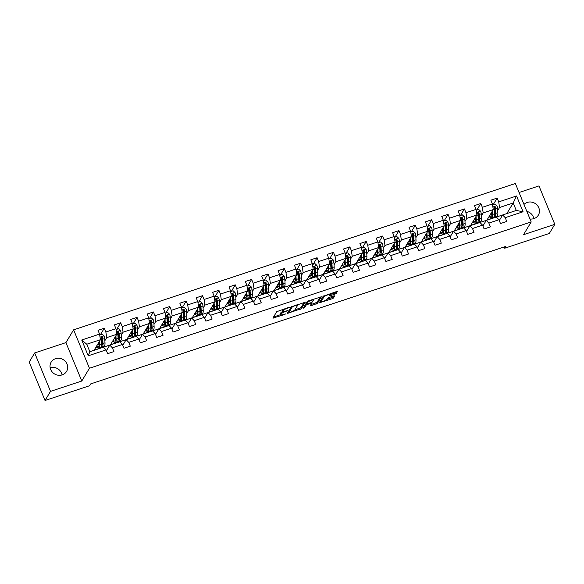 <?xml version="1.0" encoding="UTF-8"?>
<svg xmlns="http://www.w3.org/2000/svg" width="584" height="584" viewBox="0 0 584 584"><rect width="100%" height="100%" fill="white"/><g stroke="black" fill="none" stroke-linecap="round" stroke-linejoin="round"><path stroke-width="0.88" d="M287.072 307.958L287.219 308.315L288.635 307.841L289.503 307.352L288.934 307.345L276.75 311.666L272.881 318.105L284.642 314.499L285.525 313.944L283.525 314.469A3.628 0.832 157.6 0 1 280.86 314.703A3.628 0.832 157.6 0 1 280.911 314.411L281.24 313.878A3.628 0.832 157.6 0 1 285.218 311.644L287.511 310.681L285.525 311.141A3.628 0.832 157.6 0 1 282.86 311.374A3.628 0.832 157.6 0 0 280.809 312.841L281.24 313.878M529.973 218.971A9.001 8.366 31 0 0 533.959 218.613A9.001 8.366 31 0 0 538.339 215.146A9.001 8.366 31 0 0 537.236 205.276A9.001 8.366 31 0 0 527.279 202.414A9.001 8.366 31 0 0 523.987 204.458M55.516 358.678A9.001 8.366 31 0 0 51.136 362.146A9.001 8.366 31 0 0 52.239 372.015A9.001 8.366 31 0 0 62.196 374.877A9.001 8.366 31 0 0 66.576 371.409A9.001 8.366 31 0 0 65.474 361.54A9.001 8.366 31 0 0 55.516 358.678M329.142 294.022L329.486 294.854A3.03 0.701 157.6 0 1 329.442 295.095L328.996 295.891L329.829 295.818L335.034 294.095L336.274 293.394L337.362 291.591L336.545 291.569L323.149 296.3L319.266 302.826L332.245 298.731L333.493 298.03L334.807 295.847L333.99 295.832L328.785 297.555L326.894 299.337L331.822 297.694L333.705 295.927M329.486 294.854A3.03 0.701 157.6 0 0 326.843 295.197A3.03 0.701 157.6 0 0 323.93 296.92L321.382 301.161A3.03 0.701 157.6 0 0 321.339 301.402A3.03 0.701 157.6 0 0 323.981 301.059A3.03 0.701 157.6 0 0 326.894 299.337M287.219 308.315A3.628 0.832 157.6 0 0 283.233 310.549L282.911 311.089A3.628 0.832 157.6 0 0 282.86 311.374L282.43 310.338A3.628 0.832 157.6 0 1 282.488 310.046L282.809 309.513L283.233 310.549M523.534 234.695L554.8 224.336L549.325 233.454L504.729 248.222L505.824 246.397L90.724 383.892L89.629 385.717L45.034 400.493L50.509 391.375L81.782 381.016L89.44 368.256L531.192 221.935L523.534 234.695M305.33 302.198L291.117 306.907L287.233 313.44L301.461 308.644L305.271 302.059M308.374 300.906L321.361 296.803L317.477 303.337L311.031 305.761L310.214 305.739L311.805 303.038L310.973 303.111L306.272 304.957L304.644 307.673L303.184 308.213L307.133 301.599L308.374 300.906M89.44 368.256L73.606 329.836L515.358 183.507L531.192 221.935M493.254 204.59L497.159 198.093L490.859 200.181L492.421 203.969L482.347 207.305L480.785 203.517L474.493 205.604L476.055 209.393L465.981 212.729L464.419 208.941L458.126 211.021L459.688 214.817L449.614 218.153L448.052 214.357L441.752 216.445L443.314 220.234L433.248 223.57L431.678 219.781L425.386 221.869L426.948 225.658L416.874 228.994L415.312 225.205L409.019 227.293L410.581 231.082L400.507 234.418L398.945 230.629L392.645 232.709L394.207 236.505L384.141 239.841L382.578 236.046L376.279 238.133L377.841 241.922L367.767 245.258L366.204 241.469L359.912 243.557L361.474 247.346L351.4 250.682L349.838 246.893L343.538 248.981L345.1 252.77L335.034 256.106L333.471 252.317L327.171 254.398L328.734 258.194L318.66 261.53L317.097 257.734L310.805 259.822L312.367 263.61L302.293 266.946L300.731 263.158L294.431 265.245L295.993 269.034L285.926 272.37L284.364 268.582L278.064 270.669L279.627 274.458L269.553 277.794L267.99 274.005L261.698 276.086L263.26 279.882L253.186 283.218L251.624 279.422L245.324 281.51L246.886 285.299L236.819 288.635L235.257 284.846L228.957 286.934L230.519 290.722L220.445 294.059L218.883 290.27L212.591 292.358L214.153 296.146L204.079 299.483L202.517 295.694L196.217 297.774L197.786 301.563L187.712 304.906L186.15 301.11L179.85 303.198L181.412 306.987L171.338 310.323L169.776 306.534L163.483 308.622L165.046 312.411L154.972 315.747L153.41 311.958L147.117 314.039L148.679 317.835L138.605 321.171L137.043 317.382L130.743 319.463L132.305 323.251L122.231 326.595L120.669 322.799L114.376 324.887L115.939 328.675L105.865 332.011L104.302 328.223L98.01 330.31L99.572 334.099L81.731 340.005L88.235 355.795L89.848 351.707L103.485 347.188L106.076 349.882L107.638 353.67L113.931 351.59L112.369 347.801L109.785 345.1L119.859 341.764L122.443 344.458L124.005 348.254L130.305 346.166L128.743 342.377L126.151 339.684L136.225 336.34L138.81 339.041L140.372 342.83L146.672 340.742L145.109 336.953L142.518 334.26L152.592 330.924L155.183 333.617L156.746 337.406L163.038 335.326L161.476 331.529L158.892 328.836L168.966 325.5L171.55 328.193L173.112 331.989L179.412 329.902L177.85 326.113L175.258 323.412L185.332 320.076L187.917 322.777L189.479 326.565L195.779 324.478L194.216 320.689L191.625 317.995L201.699 314.659L204.291 317.353L205.853 321.142L212.145 319.054L210.583 315.265L207.999 312.571L218.073 309.235L220.657 311.929L222.219 315.718L228.519 313.637L226.957 309.841L224.365 307.147L234.439 303.811L237.024 306.505L238.586 310.301L244.886 308.213L243.324 304.425L240.732 301.724L250.806 298.387L253.398 301.089L254.96 304.877L261.252 302.789L259.69 299.001L257.106 296.307L267.18 292.971L269.764 295.665L271.326 299.453L277.619 297.365L276.057 293.577L273.473 290.883L283.547 287.547L286.131 290.241L287.693 294.029L293.993 291.949L292.431 288.153L289.839 285.459L299.913 282.123L302.505 284.817L304.067 288.613L310.359 286.525L308.797 282.736L306.213 280.035L316.287 276.699L318.871 279.4L320.433 283.189L326.726 281.101L325.164 277.312L322.58 274.619L332.654 271.283L335.238 273.976L336.8 277.765L343.1 275.677L341.538 271.888L338.946 269.195L349.02 265.859L351.612 268.552L353.174 272.341L359.467 270.261L357.904 266.465L355.32 263.771L365.394 260.435L367.978 263.128L369.541 266.924L375.833 264.837L374.271 261.048L371.687 258.347L381.761 255.011L384.345 257.712L385.907 261.501L392.207 259.413L390.645 255.624L388.053 252.93L398.127 249.594L400.719 252.288L402.281 256.077L408.574 253.989L407.011 250.2L404.427 247.506L414.501 244.17L417.086 246.864L418.648 250.653L424.94 248.572L423.378 244.784L420.794 242.083L430.868 238.746L433.452 241.44L435.014 245.236L441.314 243.148L439.752 239.36L437.161 236.666L447.234 233.323L449.826 236.024L451.388 239.812L457.681 237.724L456.119 233.936L453.534 231.242L463.601 227.906L466.193 230.6L467.755 234.388L474.047 232.308L472.485 228.512L469.901 225.818L479.975 222.482L482.559 225.176L484.121 228.964L490.421 226.884L488.859 223.095L486.268 220.394L496.342 217.058L498.933 219.752L500.495 223.548L506.788 221.46L505.226 217.671L502.641 214.978L516.278 210.459L513.197 202.977L499.554 207.495L497.729 210.547M497.159 198.093L498.721 201.889L516.555 195.976L523.067 211.758L505.226 217.671M498.933 219.752L488.859 223.095M482.559 225.176L472.485 228.512M466.193 230.6L456.119 233.936M449.826 236.024L439.752 239.36M433.452 241.44L423.378 244.784M417.086 246.864L407.011 250.2M400.719 252.288L390.645 255.624M384.345 257.712L374.271 261.048M367.978 263.128L357.904 266.465M351.612 268.552L341.538 271.888M335.238 273.976L325.164 277.312M318.871 279.4L308.797 282.736M302.505 284.817L292.431 288.153M286.131 290.241L276.057 293.577M269.764 295.665L259.69 299.001M253.398 301.089L243.324 304.425M237.024 306.505L226.957 309.841M220.657 311.929L210.583 315.265M204.291 317.353L194.216 320.689M187.917 322.777L177.85 326.113M171.55 328.193L161.476 331.529M155.183 333.617L145.109 336.953M138.81 339.041L128.743 342.377M122.443 344.458L112.369 347.801M106.076 349.882L88.235 355.795M481.355 215.971L483.187 212.919L493.261 209.583L486.91 220.153L476.843 223.489L477.354 222.46A8.833 2.54 71.7 0 0 478.23 219.19L476.237 219.854A8.833 2.54 71.7 0 1 475.354 223.124A8.833 2.54 71.7 0 1 473.011 221.475M477.5 222.394L476.843 223.489M482.902 226.008L486.268 220.394M493.261 209.583L492.421 203.969M483.187 212.919L482.347 207.305M464.988 221.394L466.82 218.343L476.894 215.007L470.543 225.577L460.469 228.913L460.988 227.884A8.833 2.54 71.7 0 0 461.864 224.614L459.871 225.278A8.833 2.54 71.7 0 1 458.988 228.541A8.833 2.54 71.7 0 1 456.637 226.899M461.126 227.818L460.469 228.913M466.536 231.425L469.901 225.818M476.894 215.007L476.055 209.393M466.82 218.343L465.981 212.729M448.621 226.811L450.446 223.767L460.521 220.423L454.177 231.001L444.103 234.337L444.614 233.308A8.833 2.54 71.7 0 0 445.49 230.038L443.497 230.695A8.833 2.54 71.7 0 1 442.621 233.965A8.833 2.54 71.7 0 1 440.27 232.315M444.76 233.235L444.103 234.337M450.162 236.848L453.534 231.242M460.521 220.423L459.688 214.817M450.446 223.767L449.614 218.153M432.248 232.235L434.08 229.183L444.154 225.847L437.803 236.418L427.736 239.761L428.247 238.725M428.393 238.659L427.736 239.761M433.795 242.272L437.161 236.666M444.154 225.847L443.314 220.234M434.08 229.183L433.248 223.57M415.881 237.659L417.713 234.607L427.787 231.271L421.436 241.842L411.362 245.178L411.881 244.148A8.833 2.54 71.7 0 0 412.757 240.878L410.764 241.542A8.833 2.54 71.7 0 1 409.88 244.813A8.833 2.54 71.7 0 1 407.53 243.163M412.019 244.083L411.362 245.178M417.429 247.689L420.794 242.083M427.787 231.271L426.948 225.658M417.713 234.607L416.874 228.994M399.514 243.075L401.339 240.031L411.413 236.695L405.07 247.266L394.996 250.602L395.507 249.572A8.833 2.54 71.7 0 0 396.383 246.302L394.39 246.966A8.833 2.54 71.7 0 1 393.514 250.229A8.833 2.54 71.7 0 1 391.163 248.587M395.653 249.507L394.996 250.602M401.055 253.113L404.427 247.506M411.413 236.695L410.581 231.082M401.339 240.031L400.507 234.418M383.141 248.499L384.973 245.448L395.047 242.112L388.696 252.689L378.629 256.026L379.14 254.996A8.833 2.54 71.7 0 0 380.016 251.726L378.023 252.383A8.833 2.54 71.7 0 1 377.14 255.653A8.833 2.54 71.7 0 1 374.797 254.003M379.286 254.923L378.629 256.026M384.688 258.537L388.053 252.93M395.047 242.112L394.207 236.505M384.973 245.448L384.141 239.841M366.774 253.923L368.606 250.872L378.68 247.536L372.329 258.106L362.255 261.442L362.773 260.413A8.833 2.54 71.7 0 0 363.649 257.15L361.657 257.807A8.833 2.54 71.7 0 1 360.773 261.077A8.833 2.54 71.7 0 1 358.423 259.427M362.912 260.347L362.255 261.442M368.322 263.961L371.687 258.347M378.68 247.536L377.841 241.922M368.606 250.872L367.767 245.258M350.407 259.347L352.232 256.296L362.306 252.96L355.963 263.53L345.889 266.866L346.4 265.837A8.833 2.54 71.7 0 0 347.276 262.566L345.283 263.231A8.833 2.54 71.7 0 1 344.407 266.501A8.833 2.54 71.7 0 1 342.056 264.851M346.546 265.771L345.889 266.866M351.948 269.377L355.32 263.771M362.306 252.96L361.474 247.346M352.232 256.296L351.4 250.682M334.033 264.764L335.866 261.72L345.94 258.383L339.589 268.954L329.522 272.29L330.033 271.261A8.833 2.54 71.7 0 0 330.909 267.99L328.916 268.655A8.833 2.54 71.7 0 1 328.033 271.918A8.833 2.54 71.7 0 1 325.689 270.275M330.179 271.195L329.522 272.29M335.581 274.801L338.946 269.195M345.94 258.383L345.1 252.77M335.866 261.72L335.034 256.106M317.667 270.188L319.499 267.136L329.573 263.8L323.222 274.378L313.148 277.714L313.666 276.685M313.812 276.612L313.148 277.714M319.214 280.225L322.58 274.619M329.573 263.8L328.734 258.194M319.499 267.136L318.66 261.53M301.3 275.611L303.125 272.56L313.199 269.224L306.856 279.794L296.781 283.13L297.293 282.101A8.833 2.54 71.7 0 0 298.168 278.838L296.176 279.495A8.833 2.54 71.7 0 1 295.3 282.766A8.833 2.54 71.7 0 1 292.949 281.116M297.438 282.036L296.781 283.13M302.841 285.649L306.213 280.035M313.199 269.224L312.367 263.61M303.125 272.56L302.293 266.946M284.926 281.035L286.759 277.984L296.833 274.648L290.482 285.218L280.415 288.554L280.926 287.525A8.833 2.54 71.7 0 0 281.802 284.255L279.809 284.919A8.833 2.54 71.7 0 1 278.933 288.189A8.833 2.54 71.7 0 1 276.582 286.54M281.072 287.459L280.415 288.554M286.474 291.066L289.839 285.459M296.833 274.648L295.993 269.034M286.759 277.984L285.926 272.37M268.56 286.452L270.392 283.408L280.466 280.072L274.115 290.642L264.041 293.978L264.559 292.949A8.833 2.54 71.7 0 0 265.435 289.679L263.442 290.343A8.833 2.54 71.7 0 1 262.559 293.606A8.833 2.54 71.7 0 1 260.208 291.956M264.705 292.883L264.041 293.978M270.107 296.489L273.473 290.883M280.466 280.072L279.627 274.458M270.392 283.408L269.553 277.794M252.193 291.876L254.025 288.825L264.092 285.488L257.748 296.066L247.674 299.402L248.185 298.373A8.833 2.54 71.7 0 0 249.069 295.103L247.068 295.76A8.833 2.54 71.7 0 1 246.192 299.03A8.833 2.54 71.7 0 1 243.842 297.38M248.331 298.3L247.674 299.402M253.733 301.913L257.106 296.307M264.092 285.488L263.26 279.882M254.025 288.825L253.186 283.218M235.819 297.3L237.651 294.248L247.726 290.912L241.382 301.483L231.308 304.819L231.819 303.789A8.833 2.54 71.7 0 0 232.695 300.526L230.702 301.183A8.833 2.54 71.7 0 1 229.826 304.454A8.833 2.54 71.7 0 1 227.475 302.804M231.965 303.724L231.308 304.819M237.367 307.337L240.732 301.724M247.726 290.912L246.886 285.299M237.651 294.248L236.819 288.635M219.453 302.724L221.285 299.672L231.359 296.336L225.008 306.907L214.934 310.243L215.452 309.213A8.833 2.54 71.7 0 0 216.328 305.943L214.335 306.607A8.833 2.54 71.7 0 1 213.452 309.878A8.833 2.54 71.7 0 1 211.101 308.228M215.598 309.148L214.934 310.243M221 312.754L224.365 307.147M231.359 296.336L230.519 290.722M221.285 299.672L220.445 294.059M203.086 308.14L204.918 305.096L214.985 301.76L208.641 312.331L198.567 315.667L199.078 314.637A8.833 2.54 71.7 0 0 199.962 311.367L197.961 312.024A8.833 2.54 71.7 0 1 197.085 315.294A8.833 2.54 71.7 0 1 194.735 313.644M199.224 314.572L198.567 315.667M204.626 318.178L207.999 312.571M214.985 301.76L214.153 296.146M204.918 305.096L204.079 299.483M186.712 313.564L188.544 310.513L198.618 307.177L192.275 317.754L182.201 321.091L182.712 320.054A8.833 2.54 71.7 0 0 183.588 316.791L181.595 317.448A8.833 2.54 71.7 0 1 180.719 320.718A8.833 2.54 71.7 0 1 178.368 319.068M182.858 319.988L182.201 321.091M188.26 323.602L191.625 317.995M198.618 307.177L197.786 301.563M188.544 310.513L187.712 304.906M170.345 318.988L172.178 315.937L182.252 312.601L175.901 323.171L165.827 326.507L166.345 325.478A8.833 2.54 71.7 0 0 167.221 322.215L165.228 322.872A8.833 2.54 71.7 0 1 164.345 326.142A8.833 2.54 71.7 0 1 161.994 324.492M166.491 325.412L165.827 326.507M171.893 329.026L175.258 323.412M182.252 312.601L181.412 306.987M172.178 315.937L171.338 310.323M153.979 324.412L155.811 321.361L165.878 318.024L159.534 328.595L149.46 331.931L149.971 330.902A8.833 2.54 71.7 0 0 150.855 327.631L148.854 328.296A8.833 2.54 71.7 0 1 147.978 331.566A8.833 2.54 71.7 0 1 145.628 329.916M150.117 330.836L149.46 331.931M155.519 334.442L158.892 328.836M165.878 318.024L165.046 312.411M155.811 321.361L154.972 315.747M137.605 329.829L139.437 326.784L149.511 323.441L143.168 334.019L133.094 337.355L133.605 336.326A8.833 2.54 71.7 0 0 134.481 333.055L132.488 333.712A8.833 2.54 71.7 0 1 131.612 336.983A8.833 2.54 71.7 0 1 129.261 335.333M133.751 336.26L133.094 337.355M139.153 339.866L142.518 334.26M149.511 323.441L148.679 317.835M139.437 326.784L138.605 321.171M121.238 335.252L123.071 332.201L133.145 328.865L126.794 339.443L116.72 342.779L117.238 341.742A8.833 2.54 71.7 0 0 118.114 338.479L116.121 339.136A8.833 2.54 71.7 0 1 115.238 342.406A8.833 2.54 71.7 0 1 112.887 340.757M117.384 341.676L116.72 342.779M122.786 345.29L126.151 339.684M133.145 328.865L132.305 323.251M123.071 332.201L122.231 326.595M104.872 340.676L106.704 337.625L116.771 334.289L110.427 344.859L100.353 348.195L100.864 347.166A8.833 2.54 71.7 0 0 101.747 343.896L99.747 344.56A8.833 2.54 71.7 0 1 98.871 347.83A8.833 2.54 71.7 0 1 96.521 346.181M101.01 347.1L100.353 348.195M106.412 350.714L109.785 345.1M116.771 334.289L115.939 328.675M106.704 337.625L105.865 332.011M81.731 340.005L86.768 344.231L100.404 339.713L94.06 350.283L89.834 351.685M100.404 339.713L99.572 334.099M81.782 381.016L65.941 342.596L34.675 352.955L50.509 391.375M34.675 352.955L29.2 362.065L45.034 400.493M554.8 224.336L538.966 185.916L519.059 192.501M65.941 342.596L73.606 329.836M533.842 218.65A9.001 8.366 31 0 0 526.834 211.364M62.079 374.913A9.001 8.366 31 0 0 50.158 367.752M504.204 246.937L504.729 248.222M86.768 344.231L89.848 351.707M493.867 216.971L493.21 218.073L493.721 217.036A8.833 2.54 71.7 0 0 494.597 213.773L492.604 214.43A8.833 2.54 71.7 0 1 491.728 217.701A8.833 2.54 71.7 0 1 489.377 216.051M506.861 213.576L493.21 218.073M506.846 213.554L513.197 202.977L516.555 195.976M499.269 220.584L502.641 214.978M487.005 220.007L493.166 217.963M470.631 225.431L476.799 223.387M454.264 230.855L460.426 228.811M437.898 236.272L444.059 234.235M421.524 241.696L427.692 239.652M405.157 247.12L411.319 245.076M388.791 252.543L394.952 250.499M372.417 257.96L378.585 255.923M356.05 263.384L362.211 261.34M339.684 268.808L345.845 266.764M323.31 274.224L329.478 272.188M306.943 279.648L313.104 277.604M290.577 285.072L296.738 283.028M274.203 290.496L280.371 288.452M257.836 295.913L263.997 293.876M241.469 301.337L247.631 299.293M225.096 306.761L231.264 304.717M208.729 312.184L214.89 310.141M192.362 317.601L198.523 315.564M175.988 323.025L182.157 320.981M159.622 328.449L165.783 326.405M143.255 333.873L149.416 331.829M126.881 339.289L133.05 337.253M110.515 344.713L116.676 342.669M94.148 350.137L100.309 348.093M523.067 211.758L516.278 210.459M499.554 207.495L498.721 201.889M95.791 347.4L97.148 346.954M100.397 334.72L104.302 328.223M116.771 329.296L120.669 322.799M112.157 341.983L113.515 341.531M133.137 323.879L137.043 317.382M128.524 336.559L129.882 336.107M149.504 318.455L153.41 311.958M144.898 331.135L146.255 330.683M165.878 313.031L169.776 306.534M161.264 325.711L162.622 325.266M182.244 307.615L186.15 301.11M177.631 320.295L178.989 319.842M198.611 302.191L202.517 295.694M194.005 314.871L195.363 314.418M214.985 296.767L218.883 290.27M210.371 309.447L211.729 308.994M231.352 291.343L235.257 284.846M226.738 304.023L228.096 303.578M247.718 285.926L251.624 279.422M243.112 298.606L244.47 298.154M264.092 280.502L267.99 274.005M259.478 293.183L260.836 292.73M280.459 275.079L284.364 268.582M275.845 287.759L277.203 287.306M296.825 269.655L300.731 263.158M292.212 282.335L293.577 281.889M313.199 264.238L317.097 257.734M308.586 276.918L309.943 276.466M329.566 258.814L333.471 252.317M324.952 271.494L326.31 271.042M345.932 253.39L349.838 246.893M341.319 266.07L342.684 265.625M362.306 247.966L366.204 241.469M357.693 260.647L359.05 260.201M378.673 242.55L382.578 236.046M374.059 255.23L375.417 254.777M395.039 237.126L398.945 230.629M390.426 249.806L391.791 249.353M411.413 231.702L415.312 225.205M406.8 244.382L408.158 243.937M427.78 226.278L431.678 219.781M423.166 238.958L424.524 238.513M444.147 220.862L448.052 214.357M439.533 233.542L440.891 233.089M460.521 215.438L464.419 208.941M455.907 228.118L457.265 227.665M476.887 210.014L480.785 203.517M472.274 222.694L473.631 222.248M488.64 217.277L489.998 216.825M280.86 314.703L280.429 313.666A3.628 0.832 157.6 0 1 280.488 313.374L280.809 312.841M273.553 316.995L280.809 314.586M294.832 309.943L301.03 307.6L304.228 302.278M287.919 312.236L288.686 311.98M293.19 306.337L292.321 306.826L288.927 312.476L290.993 311.995A3.628 0.832 157.6 0 0 294.971 309.761L297.293 305.892A3.628 0.832 157.6 0 0 297.351 305.6A3.628 0.832 157.6 0 0 294.686 305.841L293.19 306.337L293.044 305.979M288.54 311.542L291.35 306.688M320.244 296.971L317.046 302.3L317.477 303.337M310.885 304.629L317.046 302.3M306.782 303.33L305.848 303.914L304.213 306.637L304.644 307.673M313.411 300.417A3.03 0.701 157.6 0 0 313.462 300.176A3.03 0.701 157.6 0 0 310.812 300.519A3.03 0.701 157.6 0 0 307.899 302.242L306.987 303.826L311.272 302.614L312.513 301.913L313.411 300.417M306.637 302.841L307.366 301.388M329.449 294.767L334.603 293.058L336.26 291.664M321.339 301.402L320.908 300.366A3.03 0.701 157.6 0 1 320.952 300.125L323.383 296.081M319.952 301.621L321.251 301.191M99.032 342.005L99.127 343.691A7.329 2.11 71.7 0 1 98.397 346.407A7.329 2.11 71.7 0 1 96.878 345.582M99.55 341.136L99.747 344.56M99.696 334.953L102.171 334.136L104.076 335.866A3.059 0.883 71.7 0 1 104.748 338.545L104.996 342.823A8.833 2.54 71.7 0 1 104.12 346.093L102.12 346.75A8.833 2.54 -108.3 0 0 103.003 343.48L102.748 339.209A3.059 0.883 -108.3 0 0 102.382 337.348C101.667 336.625 101.244 336.764 101.12 337.764A3.059 0.883 71.7 0 1 101.492 339.625L101.747 343.896M102.346 344.071A7.329 2.11 71.7 0 1 101.711 343.319M98.002 343.713A7.329 2.11 -108.3 0 0 99.09 345.151M99.149 344.144A8.833 2.54 -108.3 0 1 98.616 343.188L98.477 342.925M101.397 346.67A8.833 2.54 -108.3 0 0 102.12 346.75M101.09 337.435L102.061 337.873A1.555 0.445 71.7 0 1 102.127 338.34L102.382 342.611A7.329 2.11 71.7 0 1 101.74 345.29M99.09 343.005A7.329 2.11 71.7 0 1 98.769 342.436M101.178 337.165L101.12 337.764M115.398 336.581L115.501 338.267A7.329 2.11 71.7 0 1 114.771 340.983A7.329 2.11 71.7 0 1 113.252 340.158M115.917 335.72L116.121 339.136M116.063 329.529L118.545 328.712L120.45 330.442A3.059 0.883 71.7 0 1 121.114 333.128L121.362 337.399A8.833 2.54 71.7 0 1 120.487 340.669L118.494 341.326A8.833 2.54 -108.3 0 0 119.37 338.063L119.121 333.785A3.059 0.883 -108.3 0 0 118.749 331.924C118.034 331.201 117.618 331.347 117.486 332.34A3.059 0.883 71.7 0 1 117.858 334.201L118.114 338.479M118.713 338.654A7.329 2.11 71.7 0 1 118.078 337.895M114.369 338.289A7.329 2.11 -108.3 0 0 115.457 339.727M115.515 338.72A8.833 2.54 -108.3 0 1 114.982 337.764L114.844 337.501M117.764 341.246A8.833 2.54 -108.3 0 0 118.494 341.326M117.457 332.019L118.435 332.449A1.555 0.445 71.7 0 1 118.501 332.916L118.749 337.194A7.329 2.11 71.7 0 1 118.107 339.866M115.457 337.589A7.329 2.11 71.7 0 1 115.143 337.012M117.545 331.741L117.486 332.34M131.765 331.157L131.867 332.844A7.329 2.11 71.7 0 1 131.137 335.559A7.329 2.11 71.7 0 1 129.619 334.734M132.283 330.296L132.488 333.712M132.437 324.113L134.911 323.288L136.817 325.018A3.059 0.883 71.7 0 1 137.481 327.704L137.736 331.975A8.833 2.54 71.7 0 1 136.853 335.245L134.86 335.909A8.833 2.54 -108.3 0 0 135.743 332.639L135.488 328.361A3.059 0.883 -108.3 0 0 135.116 326.5C134.408 325.784 133.984 325.923 133.86 326.923A3.059 0.883 71.7 0 1 134.232 328.785L134.481 333.055M135.079 333.23A7.329 2.11 71.7 0 1 134.451 332.471M130.743 332.865A7.329 2.11 -108.3 0 0 131.831 334.303M131.882 333.296A8.833 2.54 -108.3 0 1 131.349 332.347L131.21 332.084M134.137 335.822A8.833 2.54 -108.3 0 0 134.86 335.909M133.824 326.595L134.802 327.025A1.555 0.445 71.7 0 1 134.868 327.493L135.123 331.77A7.329 2.11 71.7 0 1 134.473 334.45M131.823 332.165A7.329 2.11 71.7 0 1 131.51 331.588M133.918 326.317L133.86 326.923M148.139 325.733L148.234 327.427A7.329 2.11 71.7 0 1 147.504 330.135A7.329 2.11 71.7 0 1 145.985 329.318M148.657 324.872L148.854 328.296M148.803 318.689L151.278 317.871L153.183 319.594A3.059 0.883 71.7 0 1 153.847 322.28L154.103 326.558A8.833 2.54 71.7 0 1 153.227 329.821L151.227 330.486A8.833 2.54 -108.3 0 0 152.11 327.215L151.855 322.945A3.059 0.883 -108.3 0 0 151.49 321.083C150.774 320.361 150.351 320.499 150.227 321.499A3.059 0.883 71.7 0 1 150.599 323.361L150.855 327.631M151.446 327.807A7.329 2.11 71.7 0 1 150.818 327.055M147.11 327.449A7.329 2.11 -108.3 0 0 148.197 328.887M148.256 327.879A8.833 2.54 -108.3 0 1 147.723 326.923L147.584 326.66M150.504 330.405A8.833 2.54 -108.3 0 0 151.227 330.486M150.197 321.171L151.168 321.609A1.555 0.445 71.7 0 1 151.234 322.076L151.49 326.346A7.329 2.11 71.7 0 1 150.847 329.026M148.197 326.741A7.329 2.11 71.7 0 1 147.876 326.164M150.285 320.893L150.227 321.499M164.505 320.317L164.608 322.003A7.329 2.11 71.7 0 1 163.878 324.719A7.329 2.11 71.7 0 1 162.359 323.894M165.024 319.448L165.228 322.872M165.17 313.265L167.652 312.447L169.557 314.177A3.059 0.883 71.7 0 1 170.221 316.864L170.47 321.134A8.833 2.54 71.7 0 1 169.594 324.405L167.601 325.062A8.833 2.54 -108.3 0 0 168.477 321.791L168.228 317.521A3.059 0.883 -108.3 0 0 167.856 315.659C167.141 314.937 166.725 315.075 166.593 316.075A3.059 0.883 71.7 0 1 166.966 317.937L167.221 322.215M167.82 322.383A7.329 2.11 71.7 0 1 167.185 321.631M163.476 322.025A7.329 2.11 -108.3 0 0 164.564 323.463M164.622 322.456A8.833 2.54 -108.3 0 1 164.089 321.499L163.951 321.236M166.871 324.981A8.833 2.54 -108.3 0 0 167.601 325.062M166.564 315.747L167.542 316.185A1.555 0.445 71.7 0 1 167.608 316.652L167.856 320.923A7.329 2.11 71.7 0 1 167.214 323.602M164.564 321.317A7.329 2.11 71.7 0 1 164.25 320.747M166.652 315.477L166.593 316.075M180.872 314.893L180.974 316.579A7.329 2.11 71.7 0 1 180.244 319.295A7.329 2.11 71.7 0 1 178.726 318.47M181.39 314.031L181.595 317.448M181.544 307.841L184.018 307.023L185.924 308.753A3.059 0.883 71.7 0 1 186.588 311.44L186.843 315.71A8.833 2.54 71.7 0 1 185.96 318.981L183.967 319.638A8.833 2.54 -108.3 0 0 184.851 316.375L184.595 312.097A3.059 0.883 -108.3 0 0 184.223 310.235C183.515 309.52 183.091 309.659 182.967 310.651A3.059 0.883 71.7 0 1 183.339 312.513L183.588 316.791M184.186 316.966A7.329 2.11 71.7 0 1 183.551 316.207M179.85 316.601A7.329 2.11 -108.3 0 0 180.938 318.039M180.989 317.032A8.833 2.54 -108.3 0 1 180.456 316.075L180.317 315.813M183.245 319.558A8.833 2.54 -108.3 0 0 183.967 319.638M182.931 310.33L183.909 310.761A1.555 0.445 71.7 0 1 183.975 311.228L184.23 315.506A7.329 2.11 71.7 0 1 183.58 318.178M180.93 315.9A7.329 2.11 71.7 0 1 180.617 315.323M183.026 310.053L182.967 310.651M197.246 309.469L197.341 311.155A7.329 2.11 71.7 0 1 196.611 313.871A7.329 2.11 71.7 0 1 195.093 313.046M197.764 308.608L197.961 312.024M197.91 302.424L200.385 301.599L202.29 303.33A3.059 0.883 71.7 0 1 202.955 306.016L203.21 310.286A8.833 2.54 71.7 0 1 202.334 313.557L200.334 314.221A8.833 2.54 -108.3 0 0 201.217 310.951L200.962 306.68A3.059 0.883 -108.3 0 0 200.597 304.819C199.881 304.096 199.458 304.235 199.334 305.235A3.059 0.883 71.7 0 1 199.706 307.096L199.962 311.367M200.553 311.542A7.329 2.11 71.7 0 1 199.925 310.783M196.217 311.184A7.329 2.11 -108.3 0 0 197.304 312.615M197.363 311.615A8.833 2.54 -108.3 0 1 196.83 310.659L196.691 310.396M199.611 314.134A8.833 2.54 -108.3 0 0 200.334 314.221M199.297 304.906L200.276 305.337A1.555 0.445 71.7 0 1 200.341 305.804L200.597 310.082A7.329 2.11 71.7 0 1 199.954 312.761M197.304 310.476A7.329 2.11 71.7 0 1 196.983 309.9M199.392 304.629L199.334 305.235M213.613 304.045L213.715 305.739A7.329 2.11 71.7 0 1 212.985 308.447A7.329 2.11 71.7 0 1 211.466 307.629M214.131 303.184L214.335 306.607M214.277 297L216.759 296.183L218.664 297.906A3.059 0.883 71.7 0 1 219.328 300.592L219.577 304.87A8.833 2.54 71.7 0 1 218.701 308.14L216.708 308.797A8.833 2.54 -108.3 0 0 217.584 305.527L217.336 301.256A3.059 0.883 -108.3 0 0 216.963 299.395C216.248 298.672 215.832 298.811 215.7 299.811A3.059 0.883 71.7 0 1 216.073 301.673L216.328 305.943M216.927 306.118A7.329 2.11 71.7 0 1 216.292 305.366M212.583 305.761A7.329 2.11 -108.3 0 0 213.671 307.199M213.729 306.191A8.833 2.54 -108.3 0 1 213.197 305.235L213.058 304.972M215.978 308.717A8.833 2.54 -108.3 0 0 216.708 308.797M215.671 299.483L216.649 299.921A1.555 0.445 71.7 0 1 216.715 300.388L216.963 304.658A7.329 2.11 71.7 0 1 216.321 307.337M213.671 305.052A7.329 2.11 71.7 0 1 213.357 304.476M215.759 299.205L215.7 299.811M229.979 298.628L230.081 300.315A7.329 2.11 71.7 0 1 229.351 303.03A7.329 2.11 71.7 0 1 227.833 302.205M230.498 297.76L230.702 301.183M230.651 291.577L233.126 290.759L235.031 292.489A3.059 0.883 71.7 0 1 235.695 295.175L235.951 299.446A8.833 2.54 71.7 0 1 235.067 302.716L233.074 303.373A8.833 2.54 -108.3 0 0 233.958 300.103L233.702 295.832A3.059 0.883 -108.3 0 0 233.33 293.971C232.614 293.248 232.198 293.387 232.074 294.387A3.059 0.883 71.7 0 1 232.447 296.249L232.695 300.526M233.293 300.694A7.329 2.11 71.7 0 1 232.658 299.942M228.957 300.337A7.329 2.11 -108.3 0 0 230.045 301.775M230.096 300.767A8.833 2.54 -108.3 0 1 229.563 299.811L229.424 299.548M232.352 303.293A8.833 2.54 -108.3 0 0 233.074 303.373M232.038 294.059L233.016 294.497A1.555 0.445 71.7 0 1 233.082 294.964L233.337 299.234A7.329 2.11 71.7 0 1 232.688 301.913M230.038 299.628A7.329 2.11 71.7 0 1 229.724 299.059M232.133 293.788L232.074 294.387M246.353 293.204L246.448 294.891A7.329 2.11 71.7 0 1 245.718 297.606A7.329 2.11 71.7 0 1 244.2 296.781M246.871 292.343L247.068 295.76M247.017 286.153L249.492 285.335L251.397 287.065A3.059 0.883 71.7 0 1 252.062 289.752L252.317 294.022A8.833 2.54 71.7 0 1 251.441 297.293L249.441 297.95A8.833 2.54 -108.3 0 0 250.324 294.686L250.069 290.409A3.059 0.883 -108.3 0 0 249.697 288.547C248.988 287.832 248.565 287.97 248.441 288.963A3.059 0.883 71.7 0 1 248.813 290.825L249.069 295.103M249.66 295.278A7.329 2.11 71.7 0 1 249.032 294.518M245.324 294.913A7.329 2.11 -108.3 0 0 246.411 296.351M246.47 295.343A8.833 2.54 -108.3 0 1 245.937 294.394L245.798 294.124M248.718 297.869A8.833 2.54 -108.3 0 0 249.441 297.95M248.404 288.642L249.383 289.073A1.555 0.445 71.7 0 1 249.448 289.54L249.704 293.818A7.329 2.11 71.7 0 1 249.061 296.489M246.411 294.212A7.329 2.11 71.7 0 1 246.09 293.635M248.499 288.365L248.441 288.963M262.72 287.781L262.822 289.474A7.329 2.11 71.7 0 1 262.092 292.183A7.329 2.11 71.7 0 1 260.573 291.358M263.238 286.919L263.442 290.343M263.384 280.736L265.866 279.911L267.771 281.641A3.059 0.883 71.7 0 1 268.436 284.328L268.684 288.598A8.833 2.54 71.7 0 1 267.808 291.869L265.815 292.533A8.833 2.54 -108.3 0 0 266.691 289.262L266.443 284.992A3.059 0.883 -108.3 0 0 266.07 283.13C265.355 282.408 264.939 282.546 264.808 283.547A3.059 0.883 71.7 0 1 265.18 285.408L265.435 289.679M266.034 289.854A7.329 2.11 71.7 0 1 265.399 289.095M261.69 289.496A7.329 2.11 -108.3 0 0 262.778 290.927M262.837 289.927A8.833 2.54 -108.3 0 1 262.304 288.971L262.165 288.708M265.085 292.453A8.833 2.54 -108.3 0 0 265.815 292.533M264.778 283.218L265.757 283.649A1.555 0.445 71.7 0 1 265.822 284.123L266.07 288.394A7.329 2.11 71.7 0 1 265.428 291.073M262.778 288.788A7.329 2.11 71.7 0 1 262.464 288.211M264.866 282.941L264.808 283.547M279.086 282.364L279.188 284.05A7.329 2.11 71.7 0 1 278.458 286.766A7.329 2.11 71.7 0 1 276.94 285.941M279.605 281.495L279.809 284.919M279.758 275.312L282.233 274.495L284.138 276.225A3.059 0.883 71.7 0 1 284.802 278.904L285.058 283.182A8.833 2.54 71.7 0 1 284.174 286.452L282.182 287.109A8.833 2.54 -108.3 0 0 283.065 283.839L282.809 279.568A3.059 0.883 -108.3 0 0 282.437 277.707C281.722 276.984 281.305 277.123 281.181 278.123A3.059 0.883 71.7 0 1 281.554 279.984L281.802 284.255M282.401 284.43A7.329 2.11 71.7 0 1 281.765 283.678M278.064 284.072A7.329 2.11 -108.3 0 0 279.152 285.51M279.203 284.503A8.833 2.54 -108.3 0 1 278.67 283.547L278.531 283.284M281.459 287.029A8.833 2.54 -108.3 0 0 282.182 287.109M281.145 277.794L282.123 278.232A1.555 0.445 71.7 0 1 282.189 278.699L282.444 282.97A7.329 2.11 71.7 0 1 281.795 285.649M279.145 283.364A7.329 2.11 71.7 0 1 278.831 282.787M281.24 277.517L281.181 278.123M295.46 276.94L295.555 278.626A7.329 2.11 71.7 0 1 294.825 281.342A7.329 2.11 71.7 0 1 293.307 280.517M295.978 276.071L296.176 279.495M296.124 269.888L298.599 269.071L300.504 270.801A3.059 0.883 71.7 0 1 301.169 273.487L301.424 277.758A8.833 2.54 71.7 0 1 300.548 281.028L298.548 281.685A8.833 2.54 -108.3 0 0 299.431 278.415L299.176 274.144A3.059 0.883 -108.3 0 0 298.804 272.283C298.096 271.56 297.672 271.699 297.548 272.699A3.059 0.883 71.7 0 1 297.92 274.56L298.168 278.838M298.767 279.006A7.329 2.11 71.7 0 1 298.139 278.254M294.431 278.648A7.329 2.11 -108.3 0 0 295.519 280.086M295.577 279.079A8.833 2.54 -108.3 0 1 295.044 278.123L294.905 277.86M297.825 281.605A8.833 2.54 -108.3 0 0 298.548 281.685M297.512 272.37L298.49 272.808A1.555 0.445 71.7 0 1 298.555 273.276L298.811 277.546A7.329 2.11 71.7 0 1 298.168 280.225M295.519 277.94A7.329 2.11 71.7 0 1 295.197 277.371M297.606 272.1L297.548 272.699M311.827 271.516L311.929 273.202A7.329 2.11 71.7 0 1 311.199 275.918A7.329 2.11 71.7 0 1 309.681 275.093M312.345 270.655L312.549 274.071A8.833 2.54 71.7 0 1 311.666 277.342A8.833 2.54 71.7 0 1 309.316 275.692M312.491 264.472L314.973 263.647L316.878 265.377A3.059 0.883 71.7 0 1 317.543 268.063L317.791 272.334A8.833 2.54 71.7 0 1 316.915 275.604L314.922 276.268A8.833 2.54 -108.3 0 0 315.798 272.998L315.55 268.72A3.059 0.883 -108.3 0 0 315.178 266.859C314.462 266.143 314.046 266.282 313.915 267.275A3.059 0.883 71.7 0 1 314.287 269.136L314.542 273.414A8.833 2.54 71.7 0 1 313.659 276.685L311.666 277.342M315.141 273.589A7.329 2.11 71.7 0 1 314.506 272.83M310.798 273.224A7.329 2.11 -108.3 0 0 311.885 274.662M311.944 273.655A8.833 2.54 -108.3 0 1 311.411 272.706L311.272 272.436M314.192 276.181A8.833 2.54 -108.3 0 0 314.922 276.268M313.885 266.954L314.864 267.384A1.555 0.445 71.7 0 1 314.929 267.852L315.178 272.129A7.329 2.11 71.7 0 1 314.535 274.801M311.885 272.524A7.329 2.11 71.7 0 1 311.564 271.947M313.973 266.676L313.915 267.275M328.193 266.092L328.296 267.786A7.329 2.11 71.7 0 1 327.566 270.494A7.329 2.11 71.7 0 1 326.047 269.669M328.712 265.231L328.916 268.655M328.865 259.048L331.34 258.223L333.245 259.953A3.059 0.883 71.7 0 1 333.909 262.639L334.165 266.917A8.833 2.54 71.7 0 1 333.281 270.18L331.289 270.845A8.833 2.54 -108.3 0 0 332.172 267.574L331.916 263.304A3.059 0.883 -108.3 0 0 331.544 261.442C330.829 260.719 330.413 260.858 330.288 261.858A3.059 0.883 71.7 0 1 330.654 263.72L330.909 267.99M331.508 268.166A7.329 2.11 71.7 0 1 330.873 267.414M327.171 267.808A7.329 2.11 -108.3 0 0 328.252 269.246M328.31 268.238A8.833 2.54 -108.3 0 1 327.777 267.282L327.639 267.019M330.566 270.764A8.833 2.54 -108.3 0 0 331.289 270.845M330.252 261.53L331.23 261.961A1.555 0.445 71.7 0 1 331.296 262.435L331.551 266.706A7.329 2.11 71.7 0 1 330.902 269.385M328.252 267.1A7.329 2.11 71.7 0 1 327.938 266.523M330.347 261.252L330.288 261.858M344.567 260.676L344.662 262.362A7.329 2.11 71.7 0 1 343.932 265.078A7.329 2.11 71.7 0 1 342.414 264.253M345.086 259.807L345.283 263.231M345.232 253.624L347.706 252.806L349.612 254.536A3.059 0.883 71.7 0 1 350.276 257.216L350.531 261.493A8.833 2.54 71.7 0 1 349.655 264.764L347.655 265.421A8.833 2.54 -108.3 0 0 348.538 262.15L348.283 257.88A3.059 0.883 -108.3 0 0 347.911 256.018C347.203 255.296 346.779 255.434 346.655 256.434A3.059 0.883 71.7 0 1 347.027 258.296L347.276 262.566M347.874 262.742A7.329 2.11 71.7 0 1 347.246 261.99M343.538 262.384A7.329 2.11 -108.3 0 0 344.626 263.822M344.684 262.815A8.833 2.54 -108.3 0 1 344.151 261.858L344.012 261.596M346.933 265.34A8.833 2.54 -108.3 0 0 347.655 265.421M346.619 256.106L347.597 256.544A1.555 0.445 71.7 0 1 347.662 257.011L347.918 261.282A7.329 2.11 71.7 0 1 347.276 263.961M344.626 261.676A7.329 2.11 71.7 0 1 344.304 261.106M346.714 255.828L346.655 256.434M360.934 255.252L361.036 256.938A7.329 2.11 71.7 0 1 360.306 259.654A7.329 2.11 71.7 0 1 358.788 258.829M361.452 254.383L361.657 257.807M361.598 248.2L364.08 247.382L365.986 249.112A3.059 0.883 71.7 0 1 366.65 251.799L366.898 256.069A8.833 2.54 71.7 0 1 366.022 259.34L364.029 259.997A8.833 2.54 -108.3 0 0 364.905 256.734L364.657 252.456A3.059 0.883 -108.3 0 0 364.285 250.594C363.569 249.872 363.153 250.01 363.022 251.011A3.059 0.883 71.7 0 1 363.394 252.872L363.649 257.15M364.248 257.318A7.329 2.11 71.7 0 1 363.613 256.566M359.905 256.96A7.329 2.11 -108.3 0 0 360.992 258.398M361.051 257.391A8.833 2.54 -108.3 0 1 360.518 256.434L360.379 256.172M363.299 259.916A8.833 2.54 -108.3 0 0 364.029 259.997M362.993 250.689L363.971 251.12A1.555 0.445 71.7 0 1 364.036 251.587L364.285 255.858A7.329 2.11 71.7 0 1 363.642 258.537M360.992 256.252A7.329 2.11 71.7 0 1 360.671 255.683M363.08 250.412L363.022 251.011M377.3 249.828L377.403 251.514A7.329 2.11 71.7 0 1 376.673 254.23A7.329 2.11 71.7 0 1 375.154 253.405M377.819 248.966L378.023 252.383M377.972 242.783L380.447 241.958L382.352 243.689A3.059 0.883 71.7 0 1 383.016 246.375L383.272 250.645A8.833 2.54 71.7 0 1 382.389 253.916L380.396 254.58A8.833 2.54 -108.3 0 0 381.279 251.31L381.024 247.032A3.059 0.883 -108.3 0 0 380.651 245.171C379.936 244.455 379.52 244.594 379.396 245.594A3.059 0.883 71.7 0 1 379.761 247.455L380.016 251.726M380.615 251.901A7.329 2.11 71.7 0 1 379.98 251.142M376.279 251.536A7.329 2.11 -108.3 0 0 377.359 252.974M377.417 251.967A8.833 2.54 -108.3 0 1 376.884 251.018L376.746 250.748M379.673 254.493A8.833 2.54 -108.3 0 0 380.396 254.58M379.359 245.265L380.337 245.696A1.555 0.445 71.7 0 1 380.403 246.163L380.651 250.441A7.329 2.11 71.7 0 1 380.009 253.12M377.359 250.835A7.329 2.11 71.7 0 1 377.045 250.259M379.454 244.988L379.396 245.594M393.674 244.404L393.769 246.098A7.329 2.11 71.7 0 1 393.039 248.806A7.329 2.11 71.7 0 1 391.521 247.988M394.193 243.543L394.39 246.966M394.339 237.359L396.813 236.535L398.719 238.265A3.059 0.883 71.7 0 1 399.383 240.951L399.639 245.229A8.833 2.54 71.7 0 1 398.755 248.492L396.762 249.156A8.833 2.54 -108.3 0 0 397.646 245.886L397.39 241.615A3.059 0.883 -108.3 0 0 397.018 239.754C396.31 239.031 395.886 239.17 395.762 240.17A3.059 0.883 71.7 0 1 396.134 242.031L396.383 246.302M396.981 246.477A7.329 2.11 71.7 0 1 396.353 245.725M392.645 246.119A7.329 2.11 -108.3 0 0 393.733 247.558M393.791 246.55A8.833 2.54 -108.3 0 1 393.258 245.594L393.12 245.331M396.04 249.076A8.833 2.54 -108.3 0 0 396.762 249.156M395.726 239.841L396.704 240.279A1.555 0.445 71.7 0 1 396.77 240.747L397.025 245.017A7.329 2.11 71.7 0 1 396.383 247.696M393.733 245.411A7.329 2.11 71.7 0 1 393.412 244.835M395.821 239.564L395.762 240.17M410.041 238.987L410.143 240.674A7.329 2.11 71.7 0 1 409.406 243.389A7.329 2.11 71.7 0 1 407.895 242.564M410.559 238.119L410.764 241.542M410.705 231.936L413.187 231.118L415.093 232.848A3.059 0.883 71.7 0 1 415.757 235.527L416.005 239.805A8.833 2.54 71.7 0 1 415.129 243.075L413.136 243.732A8.833 2.54 -108.3 0 0 414.012 240.462L413.764 236.191A3.059 0.883 -108.3 0 0 413.392 234.33C412.676 233.607 412.26 233.746 412.129 234.746A3.059 0.883 71.7 0 1 412.501 236.608L412.757 240.878M413.355 241.053A7.329 2.11 71.7 0 1 412.72 240.301M409.012 240.696A7.329 2.11 -108.3 0 0 410.099 242.134M410.158 241.126A8.833 2.54 -108.3 0 1 409.625 240.17L409.486 239.907M412.406 243.652A8.833 2.54 -108.3 0 0 413.136 243.732M412.1 234.418L413.078 234.856A1.555 0.445 71.7 0 1 413.136 235.323L413.392 239.593A7.329 2.11 71.7 0 1 412.749 242.272M410.099 239.987A7.329 2.11 71.7 0 1 409.778 239.418M412.187 234.148L412.129 234.746M426.408 233.563L426.51 235.25A7.329 2.11 71.7 0 1 425.78 237.965A7.329 2.11 71.7 0 1 424.261 237.141M426.926 232.695L427.13 236.118A8.833 2.54 71.7 0 1 426.247 239.389A8.833 2.54 71.7 0 1 423.904 237.739M427.079 226.512L429.554 225.694L431.459 227.424A3.059 0.883 71.7 0 1 432.124 230.111L432.379 234.381A8.833 2.54 71.7 0 1 431.496 237.651L429.503 238.308A8.833 2.54 -108.3 0 0 430.386 235.045L430.131 230.768A3.059 0.883 -108.3 0 0 429.758 228.906C429.043 228.183 428.627 228.322 428.503 229.322A3.059 0.883 71.7 0 1 428.868 231.184L429.123 235.462A8.833 2.54 71.7 0 1 428.247 238.732L426.247 239.389M429.722 235.637A7.329 2.11 71.7 0 1 429.087 234.877M425.378 235.272A7.329 2.11 -108.3 0 0 426.466 236.71M426.524 235.702A8.833 2.54 -108.3 0 1 425.991 234.746L425.853 234.483M428.78 238.228A8.833 2.54 -108.3 0 0 429.503 238.308M428.466 229.001L429.444 229.432A1.555 0.445 71.7 0 1 429.51 229.899L429.758 234.177A7.329 2.11 71.7 0 1 429.116 236.848M426.466 234.571A7.329 2.11 71.7 0 1 426.152 233.994M428.561 228.724L428.503 229.322M442.781 228.14L442.876 229.826A7.329 2.11 71.7 0 1 442.146 232.542A7.329 2.11 71.7 0 1 440.628 231.717M443.3 227.278L443.497 230.695M443.446 221.095L445.921 220.27L447.826 222A3.059 0.883 71.7 0 1 448.49 224.687L448.746 228.957A8.833 2.54 71.7 0 1 447.862 232.228L445.869 232.892A8.833 2.54 -108.3 0 0 446.753 229.621L446.497 225.344A3.059 0.883 -108.3 0 0 446.125 223.482C445.417 222.767 444.993 222.906 444.869 223.906A3.059 0.883 71.7 0 1 445.242 225.767L445.49 230.038M446.088 230.213A7.329 2.11 71.7 0 1 445.461 229.454M441.752 229.848A7.329 2.11 -108.3 0 0 442.84 231.286M442.898 230.278A8.833 2.54 -108.3 0 1 442.365 229.329L442.227 229.067M445.147 232.804A8.833 2.54 -108.3 0 0 445.869 232.892M444.833 223.577L445.811 224.008A1.555 0.445 71.7 0 1 445.877 224.475L446.132 228.753A7.329 2.11 71.7 0 1 445.49 231.432M442.84 229.147A7.329 2.11 71.7 0 1 442.519 228.57M444.928 223.3L444.869 223.906M459.148 222.716L459.25 224.409A7.329 2.11 71.7 0 1 458.513 227.118A7.329 2.11 71.7 0 1 457.002 226.3M459.666 221.854L459.871 225.278M459.812 215.671L462.294 214.846L464.2 216.576A3.059 0.883 71.7 0 1 464.864 219.263L465.112 223.541A8.833 2.54 71.7 0 1 464.236 226.804L462.243 227.468A8.833 2.54 -108.3 0 0 463.119 224.198L462.871 219.927A3.059 0.883 -108.3 0 0 462.499 218.066C461.783 217.343 461.367 217.482 461.236 218.482A3.059 0.883 71.7 0 1 461.608 220.343L461.864 224.614M462.462 224.789A7.329 2.11 71.7 0 1 461.827 224.037M458.119 224.431A7.329 2.11 -108.3 0 0 459.206 225.869M459.265 224.862A8.833 2.54 -108.3 0 1 458.732 223.906L458.593 223.643M461.513 227.388A8.833 2.54 -108.3 0 0 462.243 227.468M461.207 218.153L462.185 218.591A1.555 0.445 71.7 0 1 462.243 219.058L462.499 223.329A7.329 2.11 71.7 0 1 461.856 226.008M459.206 223.723A7.329 2.11 71.7 0 1 458.885 223.146M461.294 217.876L461.236 218.482M475.515 217.299L475.617 218.985A7.329 2.11 71.7 0 1 474.887 221.701A7.329 2.11 71.7 0 1 473.369 220.876M476.033 216.43L476.237 219.854M476.186 210.247L478.661 209.43L480.566 211.16A3.059 0.883 71.7 0 1 481.231 213.839L481.486 218.117A8.833 2.54 71.7 0 1 480.603 221.387L478.61 222.044A8.833 2.54 -108.3 0 0 479.493 218.774L479.238 214.503A3.059 0.883 -108.3 0 0 478.865 212.642C478.15 211.919 477.734 212.058 477.61 213.058A3.059 0.883 71.7 0 1 477.975 214.919L478.23 219.19M478.829 219.365A7.329 2.11 71.7 0 1 478.194 218.613M474.485 219.007A7.329 2.11 -108.3 0 0 475.573 220.445M475.631 219.438A8.833 2.54 -108.3 0 1 475.099 218.482L474.96 218.219M477.887 221.964A8.833 2.54 -108.3 0 0 478.61 222.044M477.573 212.729L478.551 213.167A1.555 0.445 71.7 0 1 478.617 213.634L478.865 217.905A7.329 2.11 71.7 0 1 478.223 220.584M475.573 218.299A7.329 2.11 71.7 0 1 475.259 217.73M477.668 212.459L477.61 213.058M491.881 211.875L491.984 213.561A7.329 2.11 71.7 0 1 491.254 216.277A7.329 2.11 71.7 0 1 489.735 215.452M492.407 211.014L492.604 214.43M492.553 204.823L495.028 204.006L496.933 205.736A3.059 0.883 71.7 0 1 497.597 208.422L497.853 212.693A8.833 2.54 71.7 0 1 496.969 215.963L494.976 216.62A8.833 2.54 -108.3 0 0 495.86 213.357L495.604 209.079A3.059 0.883 -108.3 0 0 495.232 207.218C494.524 206.495 494.101 206.641 493.976 207.634A3.059 0.883 71.7 0 1 494.349 209.495L494.597 213.773M495.195 213.948A7.329 2.11 71.7 0 1 494.568 213.189M490.859 213.583A7.329 2.11 -108.3 0 0 491.947 215.022M492.005 214.014A8.833 2.54 -108.3 0 1 491.465 213.058L491.334 212.795M494.254 216.54A8.833 2.54 -108.3 0 0 494.976 216.62M493.94 207.313L494.918 207.743A1.555 0.445 71.7 0 1 494.984 208.211L495.239 212.488A7.329 2.11 71.7 0 1 494.597 215.16M491.947 212.883A7.329 2.11 71.7 0 1 491.626 212.306M494.035 207.035L493.976 207.634M282.488 310.046L282.911 311.089M285.072 311.279L285.218 311.644M280.488 313.374L280.911 314.411M273.363 317.309L273.699 318.127M301.03 307.6L301.461 308.644M299.789 308.301L300.22 309.337M287.729 312.549L288.065 313.367M292.109 306.301L292.321 306.826M288.496 311.44L288.927 312.476M315.805 302.994L316.236 304.038M310.695 304.943L311.031 305.761M307.359 303.87L307.52 304.257M305.848 303.914L306.272 304.957M307.512 301.293L307.899 302.242M306.578 302.702L307.002 303.738M334.603 293.058L335.034 294.095M329.486 294.986L329.829 295.818M323.543 295.978L323.93 296.92M320.952 300.125L321.382 301.161M333.062 296.993L333.493 298.03M331.822 297.694L332.245 298.731M319.762 301.943L320.098 302.753M335.844 292.358L336.274 293.394M104.032 335.822L100.025 337.151M104.996 342.823L103.003 343.48M101.492 339.625L100.2 340.056M104.748 338.545L102.748 339.209M102.061 337.873L102.382 337.348M120.399 330.398L116.391 331.727M121.362 337.399L119.37 338.063M117.858 334.201L116.566 334.632M121.114 333.128L119.121 333.785M118.435 332.449L118.749 331.924M136.773 324.974L132.758 326.303M137.736 331.975L135.743 332.639M134.232 328.785L132.94 329.208M137.481 327.704L135.488 328.361M134.802 327.025L135.116 326.5M153.139 319.55L149.132 320.879M154.103 326.558L152.11 327.215M150.599 323.361L149.307 323.784M153.847 322.28L151.855 322.945M151.168 321.609L151.49 321.083M169.506 314.134L165.498 315.462M170.47 321.134L168.477 321.791M166.966 317.937L165.673 318.368M170.221 316.864L168.228 317.521M167.542 316.185L167.856 315.659M185.873 308.71L181.865 310.038M186.843 315.71L184.851 316.375M183.339 312.513L182.047 312.944M186.588 311.44L184.595 312.097M183.909 310.761L184.223 310.235M202.246 303.286L198.239 304.614M203.21 310.286L201.217 310.951M199.706 307.096L198.414 307.52M202.955 306.016L200.962 306.68M200.276 305.337L200.597 304.819M218.613 297.869L214.605 299.19M219.577 304.87L217.584 305.527M216.073 301.673L214.781 302.103M219.328 300.592L217.336 301.256M216.649 299.921L216.963 299.395M234.98 292.445L230.972 293.774M235.951 299.446L233.958 300.103M232.447 296.249L231.154 296.679M235.695 295.175L233.702 295.832M233.016 294.497L233.33 293.971M251.354 287.021L247.346 288.35M252.317 294.022L250.324 294.686M248.813 290.825L247.521 291.255M252.062 289.752L250.069 290.409M249.383 289.073L249.697 288.547M267.72 281.597L263.712 282.926M268.684 288.598L266.691 289.262M265.18 285.408L263.888 285.832M268.436 284.328L266.443 284.992M265.757 283.649L266.07 283.13M284.087 276.181L280.079 277.502M285.058 283.182L283.065 283.839M281.554 279.984L280.262 280.415M284.802 278.904L282.809 279.568M282.123 278.232L282.437 277.707M300.461 270.757L296.453 272.086M301.424 277.758L299.431 278.415M297.92 274.56L296.628 274.991M301.169 273.487L299.176 274.144M298.49 272.808L298.804 272.283M316.827 265.333L312.82 266.662M314.542 273.414L312.549 274.071M317.791 272.334L315.798 272.998M314.287 269.136L312.995 269.567M317.543 268.063L315.55 268.72M314.864 267.384L315.178 266.859M333.194 259.909L329.186 261.238M334.165 266.917L332.172 267.574M330.654 263.72L329.361 264.143M333.909 262.639L331.916 263.304M331.23 261.961L331.544 261.442M349.568 254.493L345.56 255.821M350.531 261.493L348.538 262.15M347.027 258.296L345.735 258.727M350.276 257.216L348.283 257.88M347.597 256.544L347.911 256.018M365.934 249.069L361.927 250.397M366.898 256.069L364.905 256.734M363.394 252.872L362.102 253.303M366.65 251.799L364.657 252.456M363.971 251.12L364.285 250.594M382.301 243.645L378.293 244.973M383.272 250.645L381.279 251.31M379.761 247.455L378.469 247.879M383.016 246.375L381.024 247.032M380.337 245.696L380.651 245.171M398.675 238.221L394.667 239.549M399.639 245.229L397.646 245.886M396.134 242.031L394.842 242.455M399.383 240.951L397.39 241.615M396.704 240.279L397.018 239.754M415.041 232.804L411.034 234.133M416.005 239.805L414.012 240.462M412.501 236.608L411.209 237.038M415.757 235.527L413.764 236.191M413.078 234.856L413.392 234.33M431.408 227.38L427.4 228.709M429.123 235.462L427.13 236.118M432.379 234.381L430.386 235.045M428.868 231.184L427.576 231.614M432.124 230.111L430.131 230.768M429.444 229.432L429.758 228.906M447.782 221.957L443.774 223.285M448.746 228.957L446.753 229.621M445.242 225.767L443.95 226.191M448.49 224.687L446.497 225.344M445.811 224.008L446.125 223.482M464.149 216.533L460.141 217.861M465.112 223.541L463.119 224.198M461.608 220.343L460.316 220.767M464.864 219.263L462.871 219.927M462.185 218.591L462.499 218.066M480.515 211.116L476.507 212.445M481.486 218.117L479.493 218.774M477.975 214.919L476.683 215.35M481.231 213.839L479.238 214.503M478.551 213.167L478.865 212.642M496.889 205.692L492.881 207.021M497.853 212.693L495.86 213.357M494.349 209.495L493.057 209.926M497.597 208.422L495.604 209.079M494.918 207.743L495.232 207.218M288.489 311.506L288.912 312.542M296.971 304.68L297.351 305.6M311.579 302.497L311.805 303.038M313.112 299.337L313.462 300.176M306.556 302.789L306.987 303.826M98.871 347.83L100.864 347.166M115.238 342.406L117.231 341.749M131.612 336.983L133.605 336.326M147.978 331.566L149.971 330.902M164.345 326.142L166.338 325.478M180.719 320.718L182.712 320.061M197.085 315.294L199.078 314.637M213.452 309.878L215.445 309.213M229.826 304.454L231.819 303.789M246.192 299.03L248.185 298.373M262.559 293.606L264.552 292.949M278.933 288.189L280.926 287.525M295.3 282.766L297.293 282.101M328.033 271.918L330.033 271.261M344.407 266.501L346.4 265.837M360.773 261.077L362.766 260.413M377.14 255.653L379.14 254.996M393.514 250.229L395.507 249.572M409.88 244.813L411.873 244.148M442.621 233.965L444.614 233.308M458.988 228.541L460.98 227.884M475.354 223.124L477.354 222.46M491.728 217.701L493.721 217.044"/></g></svg>
